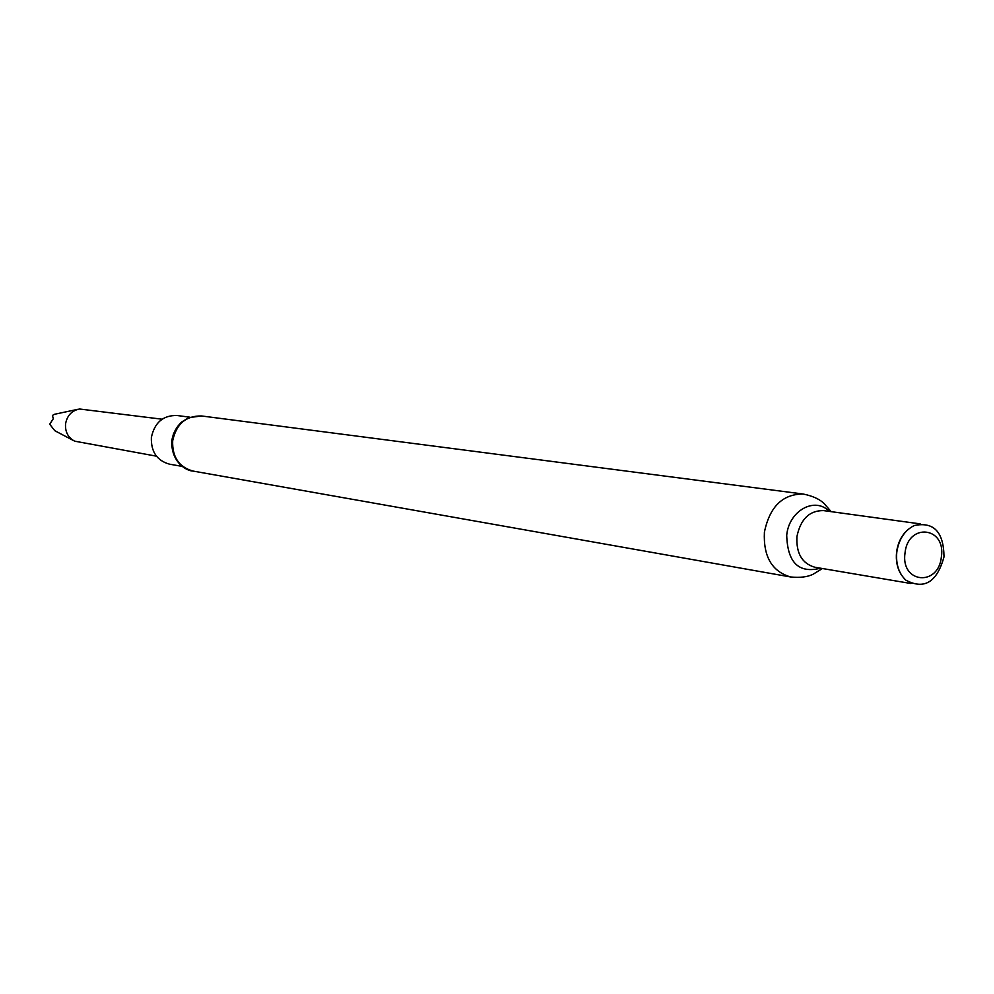 <?xml version="1.0" encoding="UTF-8"?>
<svg xmlns="http://www.w3.org/2000/svg" width="994" height="994" viewBox="0 0 994 994"><rect width="100%" height="100%" fill="white"/><g stroke="black" fill="none" stroke-linecap="round" stroke-linejoin="round"><path stroke-width="1.49" d="M162.109 419.207L79.582 409.006C71.742 410.584 67.07 415.579 65.542 423.966C65.057 431.893 68.089 437.621 74.649 441.162L156.431 456.171M73.307 440.454L54.769 430.688L49.7 424.189L53.316 418.735L52.421 415.442L54.496 414.287L78.079 409.267M189.978 417.207L177.056 415.504C163.14 415.206 154.579 422.525 151.374 437.435C150.902 451.761 156.977 460.682 169.589 464.186L182.436 466.422M901.086 574.408C897.16 567.959 895.669 560.479 896.6 551.968C897.917 542.587 901.707 535.132 907.957 529.603M944.002 556.876C936.982 582.248 924.246 590.001 905.807 580.136C898.7 573.289 895.693 563.921 896.812 552.018C898.849 539.233 904.639 530.411 914.182 525.553C933.751 521.452 943.691 531.889 944.002 556.876M941.393 556.752C938.647 586.982 900.465 583.416 905.012 553.012C907.982 522.422 946.089 526.708 941.393 556.752M172.67 440.827C172.124 457.029 178.932 467.118 193.122 471.081C186.35 471.044 170.844 461.924 171.8 440.665C173.031 433.198 176.323 426.973 181.691 421.99L188.86 417.629L201.583 415.964C185.928 415.678 176.286 423.966 172.67 440.827M173.652 433.272L171.751 440.578L171.676 446.194M911.026 583.528L814.794 567.226C802.071 563.536 796.119 553.335 796.927 536.611C800.555 519.166 809.402 510.494 823.479 510.593L920.171 523.888M820.572 568.195C798.791 573.675 787.509 562.679 786.714 535.207C788.963 510.63 814.931 496.341 829.282 511.388M822.436 568.518L813.204 574.184C807.575 577.005 800.021 577.924 790.541 576.955C771.953 571.475 763.243 556.541 764.411 532.15C769.704 506.691 782.651 493.993 803.264 494.043L201.583 415.964M790.541 576.955L193.122 471.081M831.17 511.649L824.051 503.473C819.528 499.1 812.595 495.956 803.264 494.043"/></g></svg>

